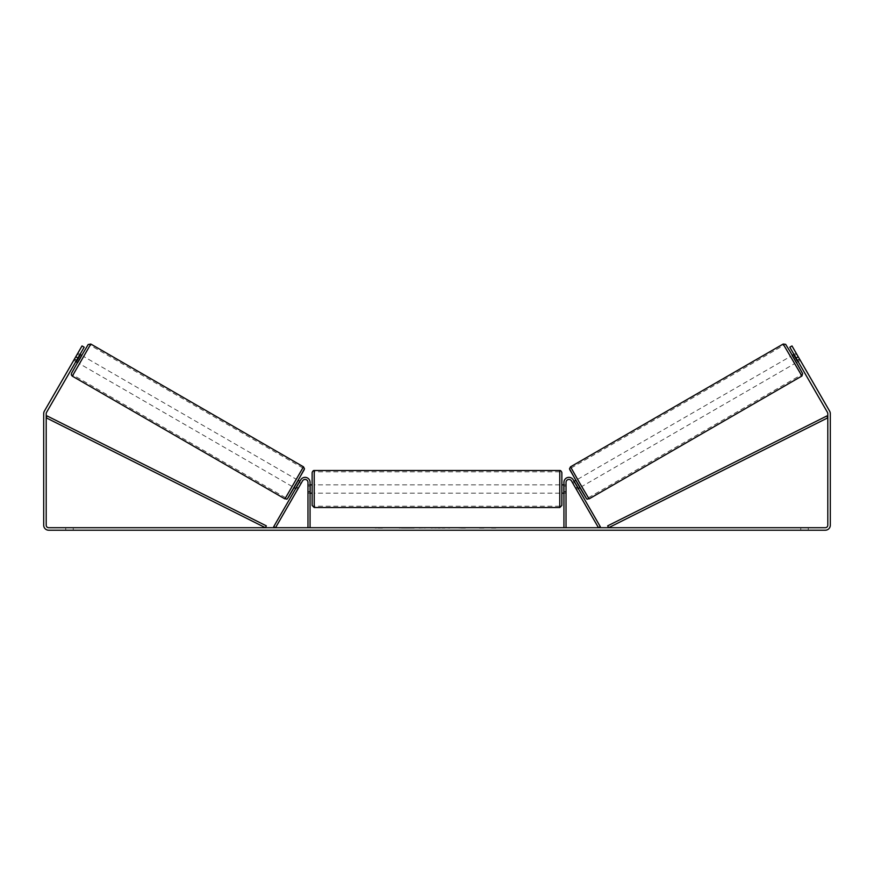 <?xml version="1.0" encoding="UTF-8"?>
<svg xmlns="http://www.w3.org/2000/svg" width="874" height="874" viewBox="0 0 874 874"><rect width="100%" height="100%" fill="white"/><g stroke="black" fill="none" stroke-linecap="round" stroke-linejoin="round"><path stroke-width="0.66" stroke-dasharray="4.37 3.28" d="M575.649 488.151L577.441 487.102L578.282 488.544L573.257 479.848A4.993 4.993 0 0 0 563.938 482.35A4.993 4.993 0 0 1 573.257 479.848A4.993 4.993 0 0 0 563.938 482.35L563.938 527.71L566.024 527.71L566.024 482.35A2.917 2.917 0 0 1 571.454 480.886A2.917 2.917 0 0 0 566.024 482.35L566.024 491.505L566.024 482.35A2.917 2.917 0 0 1 571.454 480.886L576.479 489.593L578.282 488.544L576.479 489.593L571.454 480.886L598.482 527.71L600.285 526.672L573.257 479.848L577.441 487.102L575.649 488.151M566.024 491.505L566.024 493.165L566.024 491.505L563.938 491.505L563.938 493.165L563.938 482.35L563.938 491.505L566.024 491.505M563.938 527.71L566.024 527.71M792.161 355.445L796.323 362.655L800.289 360.372L796.28 353.38M793.985 354.396L796.127 353.162M799.721 359.323L797.197 360.776L794.226 355.631L796.749 354.178M800.169 360.132L799.47 358.919L800.3 360.361L798.137 361.607L797.306 360.164L798.137 361.607M574.12 481.334L572.317 482.382L572.94 483.398L575.103 482.142L578.075 487.288L575.911 488.544L576.479 489.593M575.758 480.383L580.085 487.506L575.922 480.296M572.907 483.409L574.71 482.372M577.681 487.517L575.879 488.555M575.911 488.544L572.94 483.398M797.547 360.58L799.666 359.356M796.695 354.21L794.575 355.434M794.226 355.631L797.197 360.776M575.103 482.142L578.075 487.288M578.02 487.321L575.048 482.175M581.887 486.468L577.725 479.258L581.887 486.468L794.521 363.693L790.358 356.494L794.521 363.693M577.725 479.258L790.358 356.494M588.399 497.743L571.203 467.972L588.399 497.743L801.032 374.979L783.847 345.208L801.032 374.979M571.203 467.972L783.847 345.208M401.45 527.71L415.489 527.71L401.45 527.71M401.45 528.125L415.489 528.125L401.45 528.125M808.242 527.71L808.242 530.212L800.748 530.212L808.242 530.212L808.242 527.71L800.748 527.71L808.242 527.71M73.252 527.71L73.252 530.212L65.758 530.212L73.252 530.212L73.252 527.71L65.758 527.71L73.252 527.71M73.831 360.132L75.863 361.607L76.694 360.164L74.53 358.919L73.7 360.361L82.014 345.94L74.53 358.919L76.694 360.164L75.863 361.607L73.7 360.361L77.72 353.38M477.586 527.71L483.89 527.71M483.89 528.125L477.586 528.125M443.446 527.71L437 527.71M77.939 358.001L84.177 347.197L76.694 360.164L84.177 347.197L82.014 345.94L75.776 356.756L77.939 358.001L46.53 412.408A2.502 2.502 0 0 0 46.202 413.653L46.202 525.219A2.502 2.502 0 0 0 48.693 527.71L825.307 527.71A2.502 2.502 0 0 0 827.798 525.219L827.798 413.653A2.502 2.502 0 0 0 827.47 412.408L796.061 358.001L798.224 356.756L791.986 345.94L799.47 358.919L791.986 345.94L789.823 347.197L791.986 345.94L789.823 347.197L796.061 358.001M499.01 527.71L495.263 527.71M377.481 527.71L382.484 527.71L377.481 527.71M431.909 527.71L417.848 528.125L431.909 527.71M75.776 356.756L44.366 411.151A4.993 4.993 0 0 0 43.7 413.653L43.7 525.219A4.993 4.993 0 0 0 48.693 530.212L825.307 530.212A4.993 4.993 0 0 0 830.3 525.219L830.3 413.653A4.993 4.993 0 0 0 829.634 411.151L798.224 356.756M797.306 360.164L789.823 347.197L797.306 360.164L799.47 358.919L797.306 360.164M84.177 347.197L82.014 345.94L84.177 347.197M65.758 527.71L65.758 530.212L65.758 527.71M800.748 527.71L800.748 530.212L800.748 527.71M404.717 527.71L410.059 527.71M399.331 528.125L404.859 527.71L399.331 528.125M404.717 528.125L410.059 528.125M495.263 528.125L491.516 527.71M491.516 528.125L499.01 528.125M382.484 528.125L374.99 528.125L382.484 527.71M438.42 527.71L442.124 527.71M442.124 528.125L440.288 527.71M437 528.125L435.831 527.71M435.831 528.125L431.068 527.71M431.068 528.125L438.114 527.71M438.114 528.125L442.528 527.71M442.528 528.125L449.575 527.71M449.575 528.125L444.658 527.71M444.658 528.125L443.446 528.125M440.288 528.125L438.42 528.125M427.288 527.71L424.633 528.125L427.288 527.71M465.263 528.125L461.8 527.71M461.8 528.125L454.185 527.71L461.92 527.71M461.92 528.125L465.383 528.125M298.351 488.151L296.559 487.102L300.743 479.848A4.993 4.993 0 0 1 310.062 482.35A4.993 4.993 0 0 0 300.743 479.848A4.993 4.993 0 0 1 310.062 482.35L310.062 527.71L307.976 527.71L307.976 482.35A2.917 2.917 0 0 0 302.546 480.886A2.917 2.917 0 0 1 307.976 482.35L307.976 493.165L307.976 482.35A2.917 2.917 0 0 0 302.546 480.886L297.521 489.593L295.718 488.544L296.559 487.102L295.718 488.544L297.521 489.593L302.546 480.886L275.518 527.71L273.715 526.672L300.743 479.848L296.559 487.102L298.351 488.151M310.062 527.71L307.976 527.71M310.062 482.35L310.062 491.505L310.062 482.35M310.062 491.505L310.062 493.165L310.062 491.505L307.976 491.505L310.062 491.505M312.138 472.572L312.138 505.445M561.862 484.841L561.862 472.572M310.062 491.975L307.976 491.975L310.478 491.975L310.478 486.031L310.478 491.975L310.478 486.031L307.976 486.031L307.976 484.841L307.976 486.031L310.062 486.031M563.938 491.975L566.024 491.975L566.024 484.841L566.024 493.165L566.024 491.975L563.522 491.975L563.522 486.031L563.522 491.975L563.522 486.031L566.024 486.031L563.938 486.031M561.862 505.445L561.862 493.165M307.976 491.975L307.976 486.031L307.976 491.975M559.775 470.485L559.775 507.532M314.225 507.532L314.225 470.485M80.015 354.396L77.873 353.162M77.305 354.21L79.425 355.434M76.453 360.58L74.334 359.356M297.521 489.593L298.089 488.544L295.925 487.288L298.897 482.142L301.06 483.398L301.683 482.382L299.88 481.334M298.242 480.383L293.915 487.506L298.078 480.296M296.319 487.517L298.121 488.555M301.093 483.409L299.29 482.372M298.089 488.544L301.06 483.398M81.839 355.445L77.677 362.655M74.279 359.323L76.803 360.776L79.774 355.631L77.251 354.178M79.774 355.631L76.803 360.776M298.897 482.142L295.925 487.288M295.98 487.321L298.952 482.175M296.275 479.258L292.113 486.468L296.275 479.258L83.642 356.494L79.479 363.693L83.642 356.494M292.113 486.468L79.479 363.693M285.601 497.743L302.797 467.972L285.601 497.743L72.968 374.979L90.153 345.208L72.968 374.979M302.797 467.972L90.153 345.208M46.202 417.816L265.39 527.71L266.319 525.853L47.13 415.958L46.202 417.816M827.798 417.816L608.61 527.71L607.681 525.853L826.87 415.958L827.798 417.816M801.698 376.137L783.18 344.05M792.314 355.357L796.476 362.568L792.325 355.357M570.536 466.825L589.065 498.901M586.225 498.136L569.782 469.666M81.686 355.357L77.524 362.568L81.675 355.357M303.464 466.825L284.935 498.901M72.302 376.137L90.82 344.05M287.775 498.136L304.218 469.666M566.024 493.165L563.938 493.165L566.024 493.165M307.976 493.165L310.062 493.165L307.976 493.165M310.062 484.841L307.976 484.841M566.024 484.841L563.938 484.841M559.775 484.841L314.225 484.841M559.775 506.199L314.225 506.199M559.775 471.818L314.225 471.818M559.775 493.165L314.225 493.165"/><path stroke-width="1.31" d="M566.024 527.71L566.024 482.35A2.917 2.917 0 0 1 571.454 480.886L598.482 527.71L600.285 526.672L573.257 479.848A4.993 4.993 0 0 0 563.938 482.35L563.938 527.71M801.698 376.137L589.065 498.901L579.626 482.961L570.536 466.825L783.18 344.05L801.939 375.984L802.616 373.602L796.476 362.568L802.463 373.285L790.227 351.763L785.639 344.323L783.18 344.05M796.323 362.655L792.161 355.445L793.985 354.396M796.28 353.38L800.169 360.132M574.12 481.334L575.758 480.383M578.282 488.544L579.921 487.594M576.479 489.593L572.317 482.382M574.71 482.372L577.681 487.517M794.575 355.434L797.547 360.58M797.143 360.809L794.171 355.663M77.939 358.001L75.776 356.756L82.014 345.94L84.177 347.197L46.53 412.408A2.502 2.502 0 0 0 46.202 413.653L46.202 525.219A2.502 2.502 0 0 0 48.693 527.71L825.307 527.71A2.502 2.502 0 0 0 827.798 525.219L827.798 413.653A2.502 2.502 0 0 0 827.47 412.408L789.823 347.197L791.986 345.94L798.224 356.756L796.061 358.001M75.776 356.756L44.366 411.151A4.993 4.993 0 0 0 43.7 413.653L43.7 525.219A4.993 4.993 0 0 0 48.693 530.212L825.307 530.212A4.993 4.993 0 0 0 830.3 525.219L830.3 413.653A4.993 4.993 0 0 0 829.634 411.151L798.224 356.756M310.062 527.71L310.062 482.35A4.993 4.993 0 0 0 300.743 479.848L273.715 526.672L275.518 527.71L302.546 480.886A2.917 2.917 0 0 1 307.976 482.35L307.976 527.71M312.138 489.003L312.138 472.572C312.684 471.108 313.384 470.409 314.225 470.485L314.225 507.532L312.138 505.445L312.138 489.003M314.225 507.532L559.775 507.532L559.775 470.485C560.616 470.409 561.316 471.108 561.862 472.572L561.862 489.003L561.862 484.841L563.938 484.841M310.062 486.031L310.062 491.975M563.938 491.975L563.938 486.031M563.938 493.165L561.862 493.165L561.862 489.003L561.862 505.445L559.775 507.532M303.464 466.825L90.82 344.05L72.302 376.137L284.935 498.901L303.464 466.825L304.491 468.77L296.133 484.043C284.126 504.713 288.202 497.918 284.935 498.901M75.863 361.607L77.677 362.655L79.796 359.072L81.839 355.445L80.015 354.396M79.425 355.434L76.453 360.58M297.521 489.593L301.683 482.382M299.88 481.334L298.242 480.383M295.718 488.544L294.079 487.594M299.29 482.372L296.319 487.517M77.72 353.38L73.831 360.132M76.857 360.809L79.829 355.663M46.202 417.816L265.39 527.71L266.319 525.853L47.13 415.958L46.202 417.816M827.798 417.816L608.61 527.71L607.681 525.853L826.87 415.958L827.798 417.816M569.782 469.666L586.225 498.136M72.302 376.137L71.318 374.859L71.526 373.264L77.524 362.568L88.165 344.531L90.82 344.05M304.218 469.666L287.775 498.136M589.065 498.901C585.799 497.918 589.874 504.713 577.867 484.043L569.509 468.77L570.536 466.825M559.775 470.485L314.225 470.485M312.138 484.841L310.062 484.841M312.138 493.165L310.062 493.165"/></g></svg>
